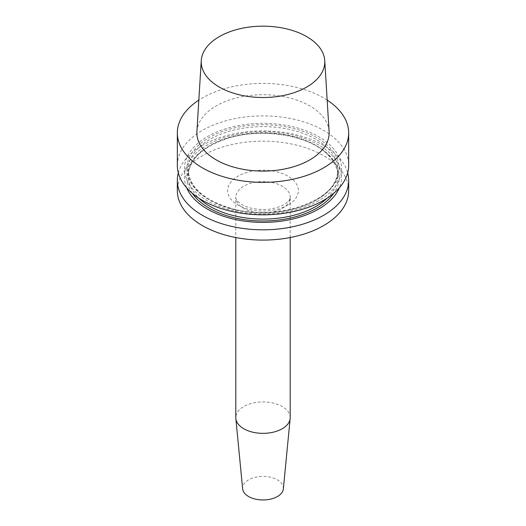 <?xml version="1.0" encoding="UTF-8"?>
<svg xmlns="http://www.w3.org/2000/svg" width="526" height="526" viewBox="0 0 526 526"><rect width="100%" height="100%" fill="white"/><g stroke="black" fill="none" stroke-linecap="round" stroke-linejoin="round"><path stroke-width="0.39" stroke-dasharray="2.63 1.97" d="M327.172 100.131A85.666 49.457 0 0 0 202.425 97.928A85.666 49.457 0 0 0 198.828 100.131M196.902 131.546A66.144 38.188 180 0 1 216.232 105.897A66.144 38.188 180 0 1 287.222 97.363A66.144 38.188 180 0 1 329.098 131.546M177.334 165.368A85.666 49.457 180 0 1 202.425 130.395A85.666 49.457 180 0 1 295.783 119.672A85.666 49.457 180 0 1 348.666 165.368M318.572 200.787A78.591 45.374 180 0 1 202.484 197.651A78.591 45.374 180 0 1 218.731 131.217A78.591 45.374 180 0 1 331.781 146.754A78.591 45.374 180 0 1 318.572 200.787M348.666 190.629A85.666 49.457 0 0 0 323.575 155.657A85.666 49.457 0 0 0 230.217 144.939A85.666 49.457 0 0 0 177.334 190.629M186.664 187.808A78.591 45.374 180 0 1 233.537 134.965A78.591 45.374 180 0 1 330.861 154.151A78.591 45.374 180 0 1 331.781 155.085A78.591 45.374 180 0 1 339.336 187.808M178.327 172.87A85.666 49.457 180 0 1 236.332 133.367A85.666 49.457 180 0 1 323.575 145.393A85.666 49.457 180 0 1 336.975 155.426A85.666 49.457 180 0 1 347.673 172.87M290.194 417.644A27.194 15.701 180 0 0 273.408 403.14A27.194 15.701 180 0 0 243.768 406.545A27.194 15.701 0 0 0 235.806 417.644M283.363 488.838A20.396 11.776 0 0 0 271.324 477.43A20.396 11.776 0 0 0 248.574 479.857A20.396 11.776 0 0 0 242.637 488.838M287.998 205.068A35.354 20.409 180 0 1 238.002 205.068A35.354 20.409 180 0 1 238.002 176.197A35.354 20.409 180 0 1 287.998 176.197A35.354 20.409 180 0 1 287.998 205.068M192.194 193.206A76.145 43.96 180 0 1 230.822 137.187A76.145 43.96 180 0 1 329.986 156.123A76.145 43.96 180 0 1 333.806 193.206M327.054 198.21A74.791 43.178 0 0 0 337.791 175.921A74.791 43.178 0 0 0 328.789 155.387A74.791 43.178 0 0 0 244.656 134.064A74.791 43.178 0 0 0 188.209 175.921A74.791 43.178 0 0 0 198.946 198.21M229.323 208.132A76.145 43.96 0 0 0 338.987 165.828A76.145 43.96 0 0 0 220.696 132.151A76.145 43.96 0 0 0 229.323 208.132M328.092 148.549A74.791 43.178 180 0 1 337.791 169.813A74.791 43.178 180 0 1 229.921 208.539A74.791 43.178 180 0 1 226.173 207.395A74.791 43.178 180 0 1 188.209 169.813A74.791 43.178 180 0 1 243.959 128.061A74.791 43.178 180 0 1 328.092 148.549M290.194 237.535L290.194 197.296C290.661 199.006 288.57 201.465 283.922 204.66C274.592 209.572 263.631 210.729 251.04 208.138C237.496 204.884 234.767 197.053 235.806 197.296A27.194 15.701 0 0 1 243.768 186.191A27.194 15.701 180 0 1 273.408 182.785A27.194 15.701 180 0 1 290.194 197.296A27.194 15.701 180 0 1 282.232 208.395A27.194 15.701 0 0 1 252.592 211.8A27.194 15.701 0 0 1 235.806 197.296L235.806 237.535M328.993 155.939C311.037 135.406 261.685 126.904 226.851 138.654C201.945 147.306 189.064 159.726 188.209 175.921L188.209 169.813C189.222 186.763 203.049 199.472 229.691 207.934C276.709 222.952 340.48 199.571 337.791 169.813L337.791 175.921C337.764 168.918 334.832 162.264 328.993 155.939"/><path stroke-width="0.79" d="M198.828 100.131A85.666 49.457 0 0 0 177.334 132.9A85.666 49.457 0 0 0 230.217 178.59A85.666 49.457 0 0 0 323.575 167.873A85.666 49.457 0 0 0 348.666 132.9A85.666 49.457 0 0 0 327.172 100.131M324.746 60.575L329.098 131.546A66.144 38.188 180 0 1 309.768 159.897A66.144 38.188 180 0 1 236.608 167.912A66.144 38.188 180 0 1 196.902 131.546L201.254 60.575A61.779 35.669 0 0 0 238.35 94.549A61.779 35.669 0 0 0 306.684 87.066A61.779 35.669 0 0 0 324.746 60.575A61.779 35.669 0 0 0 285.631 28.647A61.779 35.669 0 0 0 219.316 36.616A61.779 35.669 0 0 0 201.254 60.575M348.666 132.9L348.666 165.368A85.666 49.457 180 0 1 323.575 200.34A85.666 49.457 180 0 1 230.217 211.064A85.666 49.457 180 0 1 177.334 165.368L177.334 132.9M177.334 180.365L177.334 190.629A85.666 49.457 0 0 0 263 240.093A85.666 49.457 0 0 0 348.666 190.629L348.666 180.365A85.666 49.457 180 0 1 263 229.829A85.666 49.457 180 0 1 177.334 180.365A85.666 49.457 180 0 1 178.327 172.87M339.336 187.808A78.591 45.374 180 0 1 263 222.406A78.591 45.374 180 0 1 186.664 187.808M347.673 172.87A85.666 49.457 180 0 1 348.666 180.365M235.806 237.535L235.806 417.644A27.194 15.701 0 0 0 235.845 418.518A27.194 15.701 0 0 0 253.295 432.313A27.194 15.701 0 0 0 282.232 428.749A27.194 15.701 180 0 0 290.155 418.518A27.194 15.701 180 0 0 290.194 417.644L290.194 237.535M235.845 418.518L242.637 488.838A20.396 11.776 0 0 0 255.721 499.187A20.396 11.776 0 0 0 277.426 496.511A20.396 11.776 0 0 0 283.363 488.838L290.155 418.518M333.806 193.206A76.145 43.96 180 0 1 263 220.992A76.145 43.96 180 0 1 192.194 193.206M198.946 198.21A74.791 43.178 0 0 0 226.173 213.503A74.791 43.178 0 0 0 327.054 198.21"/></g></svg>

